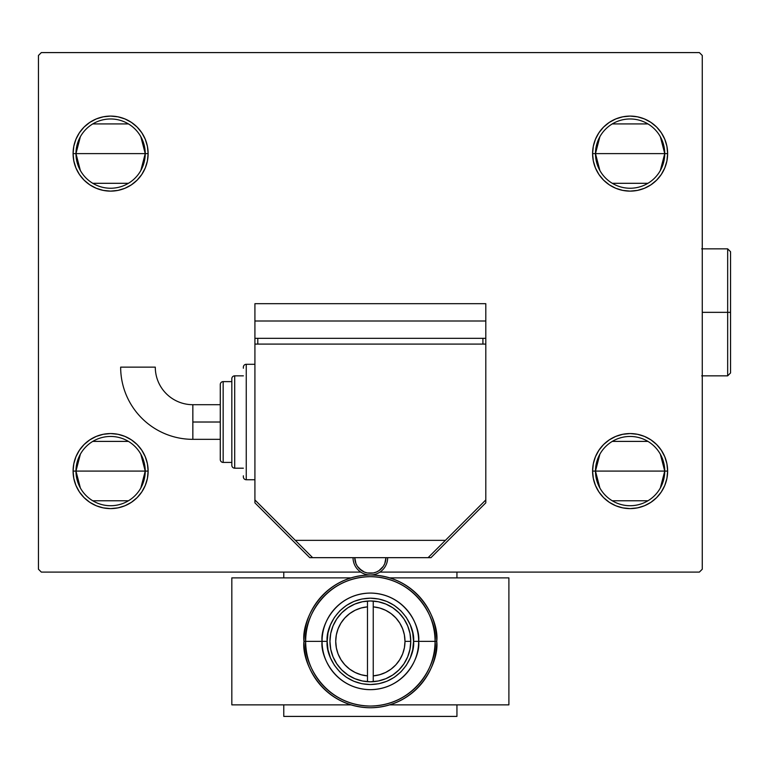 <?xml version="1.0" encoding="UTF-8"?>
<svg xmlns="http://www.w3.org/2000/svg" width="769" height="769" viewBox="0 0 769 769"><rect width="100%" height="100%" fill="white"/><g stroke="black" fill="none" stroke-linecap="round" stroke-linejoin="round"><path stroke-width="1.15" d="M599.878 487.979L595.475 471.089A34.634 34.634 0 0 0 630.109 505.723A34.634 34.634 0 0 0 664.743 471.089L667.636 471.089A37.518 37.518 0 0 1 630.109 508.607A37.518 37.518 0 0 1 592.591 471.089L664.743 471.089A34.634 34.634 0 0 1 630.109 505.723A34.634 34.634 0 0 1 595.475 471.089L599.878 454.191M660.34 454.191L664.743 471.089L660.34 487.979M647.94 500.773L612.278 500.773M599.878 170.507L595.475 153.608A34.634 34.634 0 0 0 630.109 188.242A34.634 34.634 0 0 0 664.743 153.608L667.636 153.608A37.518 37.518 0 0 1 630.109 191.125A37.518 37.518 0 0 1 592.591 153.608L664.743 153.608A34.634 34.634 0 0 1 630.109 188.242A34.634 34.634 0 0 1 595.475 153.608L599.878 136.709M660.34 136.709L664.743 153.608L660.34 170.507M647.94 183.301L612.278 183.301M80.37 170.507L75.968 153.608A34.634 34.634 0 0 0 110.601 188.242A34.634 34.634 0 0 0 145.235 153.608L148.129 153.608A37.518 37.518 0 0 1 110.601 191.125A37.518 37.518 0 0 1 73.084 153.608L145.235 153.608A34.634 34.634 0 0 1 110.601 188.242A34.634 34.634 0 0 1 75.968 153.608L80.37 136.709M140.833 136.709L145.235 153.608L140.833 170.507M128.433 183.301L92.77 183.301M80.37 487.979L75.968 471.089A34.634 34.634 0 0 0 110.601 505.723A34.634 34.634 0 0 0 145.235 471.089L148.129 471.089A37.518 37.518 0 0 1 110.601 508.607A37.518 37.518 0 0 1 73.084 471.089L145.235 471.089A34.634 34.634 0 0 1 110.601 505.723A34.634 34.634 0 0 1 75.968 471.089L80.37 454.191M140.833 454.191L145.235 471.089L140.833 487.979M128.433 500.773L92.77 500.773M699.377 52.59L41.334 52.59L38.45 55.474L38.45 569.214L41.334 572.098L360.786 572.098L41.334 572.098L38.45 569.214L38.45 55.474L41.334 52.59L699.377 52.59L702.27 55.474L699.377 52.59M702.27 569.214L702.27 55.474L702.27 569.214L699.377 572.098L702.27 569.214M379.934 572.098L699.377 572.098L379.934 572.098M661.311 450.24L664.772 456.728L666.915 463.765L667.636 471.089L664.743 471.089A34.634 34.634 0 0 0 630.109 436.456A34.634 34.634 0 0 0 595.475 471.089A34.634 34.634 0 0 1 630.109 436.456A34.634 34.634 0 0 1 664.743 471.089L592.591 471.089L593.312 463.765L595.446 456.728L598.916 450.24L603.578 444.549L609.269 439.887L615.758 436.417L622.794 434.283L630.109 433.562L637.434 434.283L644.47 436.417L650.959 439.887L656.639 444.549L661.311 450.24L664.772 456.728L666.915 463.765L667.636 471.089L666.915 478.405L664.772 485.441L661.311 491.929L656.639 497.62L650.959 502.282L644.47 505.752L637.434 507.886L630.109 508.607L622.794 507.886L615.758 505.752L609.269 502.282L603.578 497.62L598.916 491.929L595.446 485.441L593.312 478.405L592.591 471.089A37.518 37.518 0 0 1 630.109 433.562A37.518 37.518 0 0 1 667.636 471.089L666.915 478.405L664.772 485.441M664.772 139.247L666.915 146.283L667.636 153.608L664.743 153.608A34.634 34.634 0 0 0 630.109 118.974A34.634 34.634 0 0 0 595.475 153.608A34.634 34.634 0 0 1 630.109 118.974A34.634 34.634 0 0 1 664.743 153.608L592.591 153.608L593.312 146.283L595.446 139.247L598.916 132.758L603.578 127.077L609.269 122.415L615.758 118.945L622.794 116.811L630.109 116.09L637.434 116.811L644.47 118.945L650.959 122.415L656.639 127.077L661.311 132.758L664.772 139.247L666.915 146.283L667.636 153.608L666.915 160.923L664.772 167.969L661.311 174.457L656.639 180.138L650.959 184.8L644.47 188.27L637.434 190.404L630.109 191.125L622.794 190.404L615.758 188.27L609.269 184.8L603.578 180.138L598.916 174.457L595.446 167.969L593.312 160.923L592.591 153.608A37.518 37.518 0 0 1 630.109 116.09A37.518 37.518 0 0 1 667.636 153.608L666.915 160.923L664.772 167.969L661.311 174.457L656.639 180.138L650.959 184.8M79.409 174.457L75.939 167.969L73.805 160.923L73.084 153.608L73.805 146.283L75.939 139.247L79.409 132.758L84.071 127.077L89.762 122.415L96.25 118.945L103.286 116.811L110.601 116.09L117.926 116.811L124.963 118.945L131.451 122.415L137.132 127.077L141.804 132.758L145.264 139.247L147.408 146.283L148.129 153.608L147.408 160.923L145.264 167.969L141.804 174.457L137.132 180.138L131.451 184.8L124.963 188.27L117.926 190.404L110.601 191.125L103.286 190.404L96.25 188.27L89.762 184.8L84.071 180.138L79.409 174.457L75.939 167.969L73.805 160.923L73.084 153.608L73.805 146.283L75.939 139.247M75.939 485.441L73.805 478.405L73.084 471.089L73.805 463.765L75.939 456.728L79.409 450.24L84.071 444.549L89.762 439.887L96.25 436.417L103.286 434.283L110.601 433.562L117.926 434.283L124.963 436.417L131.451 439.887L137.132 444.549L141.804 450.24L145.264 456.728L147.408 463.765L148.129 471.089L147.408 478.405L145.264 485.441L141.804 491.929L137.132 497.62L131.451 502.282L124.963 505.752L117.926 507.886L110.601 508.607L103.286 507.886L96.25 505.752L89.762 502.282L84.071 497.62L79.409 491.929L75.939 485.441L73.805 478.405L73.084 471.089L73.805 463.765L75.939 456.728L79.409 450.24L84.071 444.549L89.762 439.887M145.264 167.969L141.804 174.457M137.132 180.138L131.451 184.8M110.601 191.125L103.286 190.404M89.762 184.8L84.071 180.138M84.071 127.077L89.762 122.415M103.286 116.811L110.601 116.09M637.434 190.404L630.109 191.125M595.446 167.969L593.312 160.923M603.578 127.077L609.269 122.415M630.109 116.09L637.434 116.811M650.959 122.415L656.639 127.077M656.639 497.62L650.959 502.282M637.434 507.886L630.109 508.607M595.446 456.728L598.916 450.24M603.578 444.549L609.269 439.887M630.109 433.562L637.434 434.283M650.959 439.887L656.639 444.549M137.132 497.62L131.451 502.282M110.601 508.607L103.286 507.886M89.762 502.282L84.071 497.62M103.286 434.283L110.601 433.562M145.264 456.728L147.408 463.765M110.601 471.089L75.968 471.089A34.634 34.634 0 0 1 110.601 436.456A34.634 34.634 0 0 1 145.235 471.089L110.601 471.089M92.77 441.396L128.433 441.396M75.968 471.089L73.084 471.089A37.518 37.518 0 0 1 110.601 433.562A37.518 37.518 0 0 1 148.129 471.089L145.235 471.089A34.634 34.634 0 0 0 110.601 436.456A34.634 34.634 0 0 0 75.968 471.089M110.601 153.608L75.968 153.608A34.634 34.634 0 0 1 110.601 118.974A34.634 34.634 0 0 1 145.235 153.608L110.601 153.608M92.77 123.915L128.433 123.915M75.968 153.608L73.084 153.608A37.518 37.518 0 0 1 110.601 116.09A37.518 37.518 0 0 1 148.129 153.608L145.235 153.608A34.634 34.634 0 0 0 110.601 118.974A34.634 34.634 0 0 0 75.968 153.608M612.278 123.915L647.94 123.915M612.278 441.396L647.94 441.396M404.331 634.608L404.994 641.365L410.761 641.365L404.994 641.365L404.398 634.963L402.629 628.782L399.745 623.034L395.852 617.92L391.075 613.614L385.586 610.259L379.578 607.981L373.244 606.856A34.634 34.634 0 0 1 404.994 641.365A34.634 34.634 0 0 1 373.244 675.884L379.578 674.749L385.586 672.471L391.075 669.126L395.852 664.82L399.745 659.696L402.629 653.948L404.398 647.767L404.994 641.365L404.331 634.608M336.389 648.123L335.726 641.365L336.322 647.767L338.091 653.948L340.975 659.696L344.868 664.82L349.645 669.126L355.134 672.471L361.142 674.749L367.476 675.884L367.476 606.856L361.142 607.981L355.134 610.259L349.645 613.614L344.868 617.92L340.975 623.034L338.091 628.782L336.322 634.963L335.726 641.365L336.389 648.123M456.94 572.098L456.94 577.875L456.94 572.098M456.94 704.865L456.94 716.41L283.771 716.41L283.771 704.865L283.771 716.41L456.94 716.41L456.94 704.865M283.771 577.875L283.771 572.098L283.771 577.875M401.408 656.707L399.447 660.167M393.228 667.377L390.316 669.674L393.228 667.377M381.77 674.067L378.3 675.076M356.153 672.952L352.904 671.279M345.377 665.358L342.897 662.474L345.377 665.358M338.225 654.294L336.841 650.113M339.302 626.033L341.273 622.563M347.482 615.363L350.404 613.066L347.482 615.363M358.95 608.664L362.42 607.654M384.567 609.779L387.816 611.451M395.333 617.372L397.813 620.256L395.333 617.372M402.485 628.436L403.869 632.627M373.244 601.07L373.244 681.67A40.411 40.411 0 0 1 370.37 681.776L378.242 680.998L385.817 678.7L392.805 674.961L398.928 669.943L403.956 663.82L407.685 656.832L409.992 649.247L410.761 641.365A40.411 40.411 0 0 1 370.36 681.776A40.411 40.411 0 0 1 329.949 641.365L330.728 649.247L333.025 656.832L336.764 663.82L341.782 669.943L347.905 674.961L354.894 678.7L362.478 680.998L370.36 681.776L378.242 680.998L385.817 678.7L392.805 674.961L398.928 669.943M370.341 681.776A40.411 40.411 0 0 1 367.476 681.67L367.476 675.884A34.634 34.634 0 0 1 335.726 641.365A34.634 34.634 0 0 1 367.476 606.856L367.476 601.07M367.476 675.884L367.476 606.856M373.244 606.856L373.244 675.884M403.956 663.82L407.685 656.832L409.992 649.247L410.761 641.365L409.992 633.483L407.685 625.908L403.956 618.92L398.928 612.797L392.805 607.77L385.817 604.04L378.242 601.743L370.36 600.964L362.478 601.743L354.894 604.04L347.905 607.77L341.782 612.797L336.764 618.92L333.025 625.908L330.728 633.483L329.949 641.365L330.728 649.247L333.025 656.832L336.764 663.82L341.782 669.943M347.905 674.961L354.894 678.7L347.905 674.961L354.894 678.7L347.905 674.961L354.894 678.7L362.478 680.998L370.36 681.776M392.805 607.77L385.817 604.04L392.805 607.77L385.817 604.04L392.805 607.77L385.817 604.04L378.242 601.743L370.36 600.964L362.478 601.743L354.894 604.04L347.905 607.77L341.782 612.797M508.895 704.865L389.72 704.865L508.895 704.865L508.895 577.875L389.72 577.875L508.895 577.875L508.895 704.865M351 704.865L231.825 704.865L231.825 577.875L351 577.875L231.825 577.875L231.825 704.865L351 704.865M243.369 368.236L243.369 367.178A2.884 2.884 0 0 1 246.253 364.295L254.914 364.295L246.253 364.295L246.253 479.741A2.884 2.884 0 0 1 243.369 476.857L243.369 475.8M231.825 462.429L223.164 462.429L231.825 462.429L231.825 465.312L231.825 378.723L231.825 381.616L223.164 381.616L231.825 381.616M220.28 385.221L220.28 459.545L220.28 422.018L192.846 422.018L192.846 439.339A72.199 72.199 0 0 1 120.656 367.14A72.199 72.199 0 0 0 192.846 439.339L192.846 422.018L220.28 422.018L220.28 384.5A2.884 2.884 0 0 1 223.164 381.616L223.164 462.429A2.884 2.884 0 0 1 220.28 459.545L220.28 458.824M359.334 568.685L364.391 572.069L367.313 572.953L373.398 572.953L376.32 572.069L379.021 570.627L383.318 566.33L384.76 563.629L385.942 557.669A15.582 15.582 0 0 1 370.36 573.251A15.582 15.582 0 0 1 354.769 557.669L355.96 563.629L357.402 566.33L361.699 570.627M373.398 572.953L376.32 572.069M379.021 570.627L381.376 568.685M485.806 502.83L485.806 499.946L485.806 502.83L430.967 557.669L428.083 557.669L430.967 557.669L485.806 502.83M485.806 344.089L485.806 338.322L485.806 344.089L254.914 344.089L254.914 338.322L254.914 502.83L254.914 499.946L312.637 557.669L309.753 557.669L428.083 557.669L485.806 499.946L485.806 344.089L485.806 499.946L445.395 540.357L295.315 540.357L254.914 499.946L254.914 344.089L485.806 344.089M485.806 321L485.806 303.688L254.914 303.688L254.914 321L254.914 303.688L485.806 303.688L485.806 338.322L485.806 321L254.914 321L254.914 338.322L254.914 321L485.806 321M309.753 557.669L254.914 502.83L309.753 557.669M155.29 367.14A37.566 37.566 0 0 0 192.846 404.705L192.846 422.018L192.846 404.705A37.566 37.566 0 0 1 155.29 367.14L120.656 367.14L155.29 367.14M231.825 379.559L231.825 378.723A2.884 2.884 0 0 1 234.708 375.839L234.708 468.196L243.369 468.196L234.708 468.196A2.884 2.884 0 0 1 231.825 465.312L231.825 464.476M234.708 375.839L243.369 375.839L234.708 375.839A2.884 2.884 0 0 0 231.825 378.723L231.825 465.312A2.884 2.884 0 0 0 234.708 468.196L234.708 375.839M254.914 479.741L246.253 479.741L254.914 479.741M482.922 344.089L482.922 338.322L482.922 344.089M257.798 338.322L257.798 344.089L257.798 338.322M485.806 338.322L254.914 338.322L485.806 338.322M220.28 459.545A2.884 2.884 0 0 0 223.164 462.429L223.164 381.616A2.884 2.884 0 0 0 220.28 384.5M243.369 476.857A2.884 2.884 0 0 0 246.253 479.741L246.253 364.295A2.884 2.884 0 0 0 243.369 367.178M428.083 557.669L312.637 557.669L295.315 540.357L445.395 540.357L428.083 557.669M387.672 557.669A17.322 17.322 0 0 1 370.36 574.991A17.322 17.322 0 0 1 353.038 557.669A17.322 17.322 0 0 0 370.35 574.991A17.322 17.322 0 0 0 387.672 557.669M436.744 641.365C439.407 621.948 419.49 575.894 370.36 574.991C321.221 575.894 301.304 621.948 303.976 641.365L305.668 641.365C303.063 622.448 322.48 577.557 370.36 576.673C418.24 577.557 437.648 622.448 435.052 641.365L436.744 641.365A66.384 66.384 0 0 1 370.36 707.749A66.384 66.384 0 0 1 303.976 641.365A66.384 66.384 0 0 1 370.36 574.991A66.384 66.384 0 0 1 436.744 641.365L435.052 641.365A64.692 64.692 0 0 0 370.36 576.673A64.692 64.692 0 0 0 305.668 641.365L327.171 641.365C325.431 628.734 338.389 598.763 370.36 598.176C402.322 598.763 415.279 628.734 413.549 641.365L418.653 641.365C420.595 627.244 406.099 593.735 370.36 593.072C334.611 593.735 320.125 627.244 322.067 641.365A48.293 48.293 0 0 1 370.36 593.072A48.293 48.293 0 0 1 418.653 641.365L435.052 641.365L418.653 641.365A48.293 48.293 0 0 1 370.36 689.658A48.293 48.293 0 0 1 322.067 641.365L305.668 641.365A64.692 64.692 0 0 0 370.36 706.057A64.692 64.692 0 0 0 435.052 641.365C437.648 660.292 418.24 705.173 370.36 706.057C322.48 705.173 303.063 660.292 305.668 641.365L303.976 641.365C301.304 660.782 321.221 706.846 370.36 707.749C419.49 706.846 439.407 660.782 436.744 641.365M334.448 617.372L339.821 610.826L346.367 605.453L353.827 601.464L361.93 599.013L370.36 598.176L378.781 599.013L386.884 601.464L394.353 605.453L400.899 610.826L406.272 617.372L410.262 624.841L412.722 632.945L413.549 641.365L412.722 649.795L410.262 657.899L406.263 665.377L400.899 671.904L394.353 677.278L386.884 681.267L378.781 683.728L370.36 684.554L361.93 683.728L353.827 681.267L346.367 677.278L339.821 671.904L334.448 665.358L330.459 657.899L327.998 649.795L327.171 641.365L327.998 632.945L330.459 624.841L334.448 617.372M336.764 618.92L333.025 625.908L330.728 633.483L329.949 641.365A40.411 40.411 0 0 1 370.36 600.964A40.411 40.411 0 0 1 410.761 641.365L409.992 633.483L407.685 625.908L403.956 618.92L398.928 612.797M418.653 641.365L413.549 641.365C415.279 654.006 402.322 683.968 370.36 684.554C338.389 683.968 325.431 654.006 327.171 641.365L322.067 641.365C320.125 655.496 334.611 689.005 370.36 689.658C406.099 689.005 420.595 655.496 418.653 641.365M727.666 312.349L727.666 375.839L727.666 312.349L702.27 312.349L727.666 312.349L727.666 248.848L727.666 312.349L730.55 312.349L727.666 312.349M730.55 372.955L730.55 312.349L730.55 372.955L727.666 375.839L701.684 375.839M730.55 251.732L730.55 312.349L730.55 251.732L727.666 248.848L730.55 251.732M192.846 439.339L220.28 439.339M192.846 404.705L220.28 404.705M701.684 248.848L727.666 248.848"/></g></svg>
